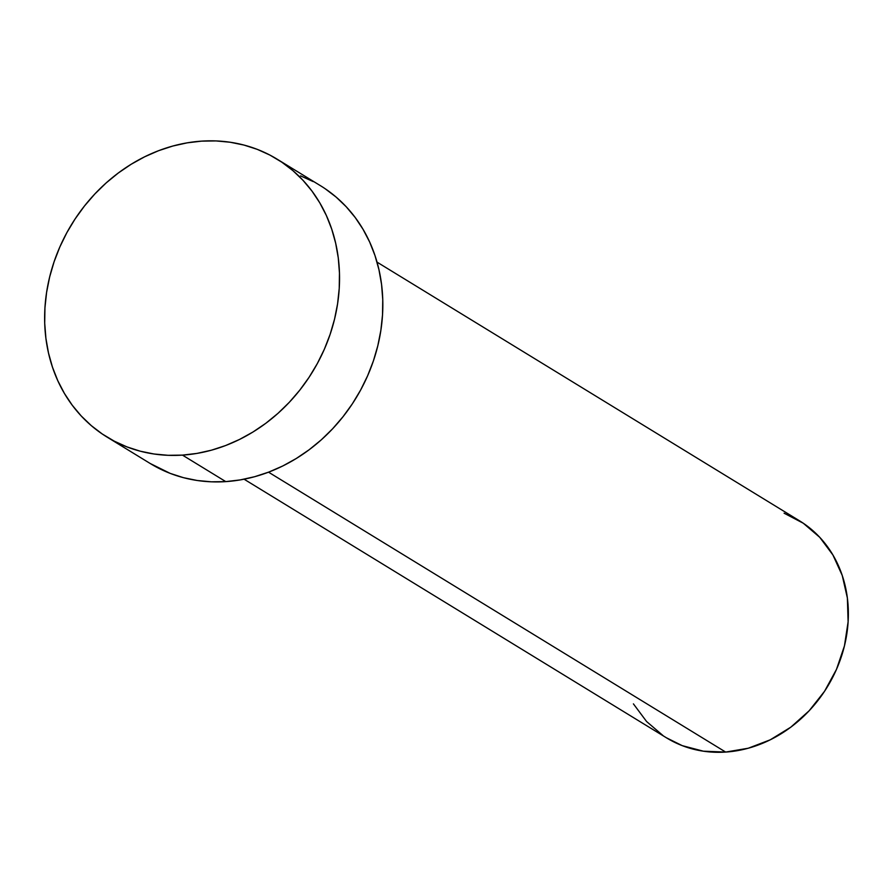 <?xml version="1.0" encoding="UTF-8"?>
<svg xmlns="http://www.w3.org/2000/svg" width="893" height="893" viewBox="0 0 893 893"><rect width="100%" height="100%" fill="white"/><g stroke="black" fill="none" stroke-linecap="round" stroke-linejoin="round"><path stroke-width="1.34" d="M244.09 479.206L666.703 737.964A127.275 110.33 -58.5 0 0 725.663 752.073L268.536 472.174L725.663 752.073A127.275 110.33 -58.5 0 0 841.764 655.406A127.275 110.33 -58.5 0 0 799.626 520.876L377.013 262.118M182.485 455.117A162.906 141.228 121.5 0 1 107.015 437.057A162.906 141.228 121.5 0 1 53.078 264.853A162.906 141.228 121.5 0 1 201.684 141.127A162.906 141.228 121.5 0 1 277.154 159.188A162.906 141.228 121.5 0 1 331.102 331.381A162.906 141.228 121.5 0 1 182.485 455.117L225.773 481.617L182.485 455.117L168.107 455.307L153.964 453.99L140.19 451.177L126.906 446.88L114.259 441.153L102.36 434.054L91.32 425.637L81.252 416.004L72.255 405.232L64.408 393.422L57.788 380.697L52.475 367.179L48.49 352.992L45.9 338.28L44.706 323.177L44.94 307.839L46.592 292.402L49.64 277.02L54.071 261.839L59.82 247.015L66.841 232.682L75.079 218.975L84.433 206.037L94.825 193.982L106.167 182.92L118.322 172.985L131.193 164.245L144.644 156.8L158.563 150.705L172.796 146.039L187.217 142.835L201.684 141.127L216.061 140.927L230.215 142.244L243.99 145.068L257.273 149.354L269.92 155.081L281.82 162.191L292.859 170.596L302.928 180.241L311.925 191.013L319.772 202.823L326.38 215.548L331.705 229.066L335.679 243.253L338.28 257.965L339.463 273.068L339.228 288.406L337.576 303.843L334.529 319.225L330.109 334.395L324.36 349.23L317.328 363.563L309.101 377.27L299.735 390.208L289.343 402.263L278.013 413.314L265.857 423.26L252.987 432L239.525 439.445L225.616 445.54L211.373 450.206L196.951 453.41L182.485 455.117M107.015 437.057L150.303 463.556A162.906 141.228 -58.5 0 0 225.773 481.617A162.906 141.228 -58.5 0 0 374.39 357.892A162.906 141.228 -58.5 0 0 320.442 185.688L277.154 159.188M300.55 175.865L313.209 181.592M325.108 188.691L336.148 197.107L346.205 206.741L355.213 217.524L363.049 229.322L369.669 242.048L374.993 255.565L378.967 269.753L381.568 284.465L382.751 299.568L382.517 314.905L380.864 330.343L377.817 345.725L373.397 360.906L367.637 375.73L360.616 390.062L352.389 403.77L343.024 416.707L332.631 428.763L321.301 439.825L309.134 449.759L296.264 458.5L282.813 465.956L268.893 472.04L254.661 476.706L240.239 479.909L225.773 481.617L211.395 481.818L197.253 480.501L183.467 477.677L170.195 473.39L150.169 463.478M784.087 513.196L803.265 523.22L819.752 537.318L832.912 554.966L842.244 575.472L847.379 598.042L848.116 621.829L844.443 645.907L836.495 669.348L824.574 691.249L809.147 710.783L790.796 727.181L770.224 739.828L748.234 748.234L725.663 752.073L703.383 751.192L682.241 745.644L666.435 737.797M663.064 735.62L646.577 721.511L633.416 703.874"/></g></svg>
